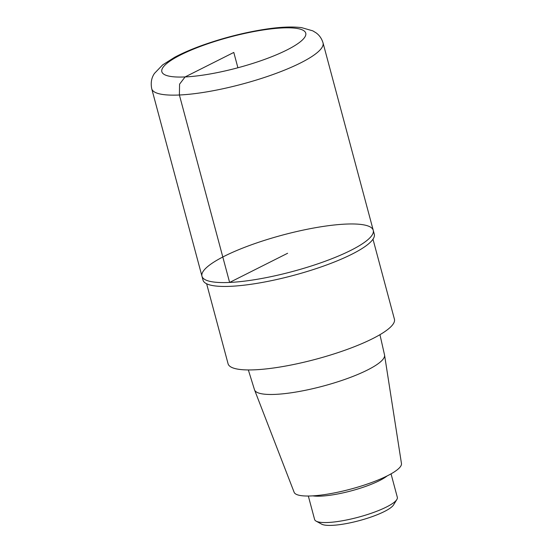 <?xml version="1.0" encoding="UTF-8"?>
<svg xmlns="http://www.w3.org/2000/svg" width="553" height="553" viewBox="0 0 553 553"><rect width="100%" height="100%" fill="white"/><g stroke="black" fill="none" stroke-linecap="round" stroke-linejoin="round"><path stroke-width="0.83" d="M248.345 369.95L254.498 389.761A67.307 14.337 -15 0 0 254.567 389.962A67.307 14.337 -15 0 0 275.463 394.372A67.307 14.337 -15 0 0 346.71 378.75A67.307 14.337 -15 0 0 384.57 355.13A67.307 14.337 -15 0 0 384.529 354.922L379.952 334.683M254.567 389.962L294.141 492.294A55.57 11.841 -15 0 0 311.387 495.937A55.57 11.841 -15 0 0 370.206 483.039A55.57 11.841 -15 0 0 401.464 463.532L384.57 355.13M206.635 283.779L228.071 363.763A86.109 18.346 -15 0 0 254.926 369.805A86.109 18.346 -15 0 0 346.938 349.51A86.109 18.346 -15 0 0 394.42 319.192L372.985 239.207M201.963 276.224L202.999 280.088A88.667 18.892 -15 0 0 230.656 286.309A88.667 18.892 -15 0 0 325.399 265.412A88.667 18.892 -15 0 0 374.291 234.189L373.254 230.325A88.667 18.892 165 0 1 292.502 271.516A88.667 18.892 165 0 1 201.963 276.224A88.667 18.892 165 0 1 250.862 245A88.667 18.892 165 0 1 345.604 224.103A88.667 18.892 165 0 1 373.254 230.325A88.667 18.892 165 0 1 292.502 271.516A88.667 18.892 165 0 1 201.963 276.224L151.736 88.777A88.667 18.892 -15 0 0 179.393 94.998A88.667 18.892 -15 0 0 274.136 74.102A88.667 18.892 -15 0 0 323.028 42.878C321.701 38.523 319.351 35.157 315.97 32.779L312.798 30.85L301.634 27.65C292.592 26.523 281.339 26.924 267.866 28.86C246.175 32.033 224.373 37.5 202.46 45.263C191.697 49.134 182.393 53.157 174.554 57.346L162.603 64.929L154.529 73.335C151.481 77.648 150.547 82.791 151.736 88.777M308.325 496.02L314.609 519.481A42.823 9.124 -15 0 0 316.122 521.14L321.625 524.147A38.164 8.129 -15 0 0 332.187 525.35A38.164 8.129 -15 0 0 369.21 517.656A38.164 8.129 -15 0 0 393.584 504.861L396.854 499.504A42.823 9.124 -15 0 0 397.33 497.32L391.047 473.859M316.122 521.14A42.823 9.124 -15 0 0 327.964 522.488A42.823 9.124 -15 0 0 369.508 513.861A42.823 9.124 -15 0 0 396.854 499.504M287.608 253.274L229.619 282.445L179.393 94.998L179.573 84.167L185.082 76.943L233.795 52.438L237.901 67.763M312.735 495.861A42.823 9.124 -15 0 0 320.899 496.131A42.823 9.124 -15 0 0 387.148 475.926M185.082 76.943A74.482 15.864 -15 0 0 304.143 38.06A74.482 15.864 -15 0 0 212.165 42.311A74.482 15.864 -15 0 0 185.082 76.943M373.254 230.325L323.028 42.878"/></g></svg>
